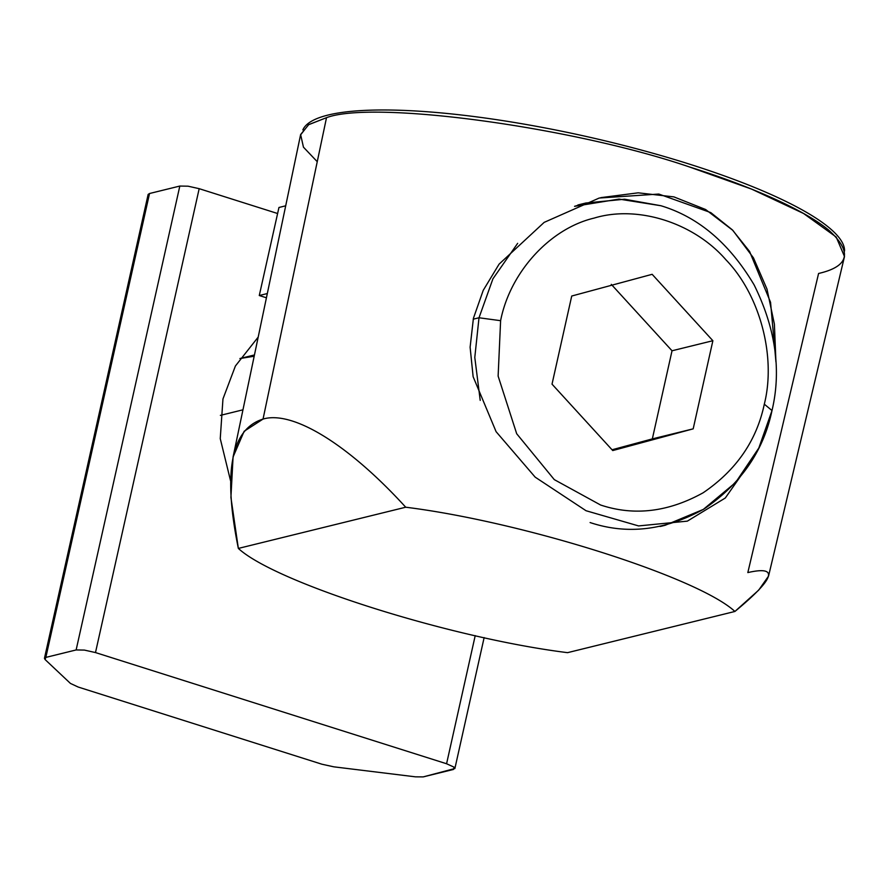 <?xml version="1.0" encoding="UTF-8"?>
<svg xmlns="http://www.w3.org/2000/svg" width="889" height="889" viewBox="0 0 889 889"><rect width="100%" height="100%" fill="white"/><g stroke="black" fill="none" stroke-linecap="round" stroke-linejoin="round"><path stroke-width="1.33" d="M222.961 398.961L220.25 438.621L230.562 480.816L220.25 438.621L222.961 398.961L235.396 366.012L258.188 337.109L235.396 366.012L222.961 398.961M148.785 195.647L149.53 193.513L179.822 186.057L188.068 186.19L199.18 188.679L277.612 213.516L199.18 188.679L95.49 652.57L199.18 188.679L188.068 186.19L179.822 186.057L76.132 649.948L179.822 186.057L149.53 193.513L45.839 657.404L76.132 649.948L84.377 650.081L95.49 652.57L446.578 763.751L454.046 767.14L454.879 768.529L423.197 776.897L415.496 776.842L333.831 766.829L322.007 764.24L78.132 687.019L70.431 683.419L45.095 659.549L44.45 658.316L45.839 657.404L149.53 193.513L148.141 194.424L44.45 658.316M446.578 763.751L475.215 635.635L446.578 763.751L95.49 652.57L84.377 650.081L76.132 649.948L45.839 657.404L45.095 659.549L70.431 683.419L78.132 687.019L322.007 764.24L333.831 766.829L415.496 776.842L423.197 776.897L453.49 769.441L454.046 767.14L446.578 763.751M242.953 409.818L220.383 415.374L242.953 409.818M590.096 522.554C627.367 534.934 665.35 530.411 704.066 508.964C740.826 483.938 763.473 451.123 772.008 410.54L764.307 404.184C756.617 440.722 736.236 470.248 703.155 492.773C668.317 512.075 634.124 516.153 600.586 505.008L554.292 479.627L516.687 433.732L498.129 376.103L500.607 320.685L479.004 317.762L473.215 319.184L479.004 317.762L492.928 278.813L517.654 243.342L492.928 278.813L479.004 317.762L500.607 320.685C510.03 272.29 549.947 228.495 594.13 218.094C637.546 204.848 693.831 222.672 725.98 259.844C759.973 295.004 776.33 356.611 764.307 404.184L772.008 410.54L758.806 448.045L735.592 482.516L703.321 509.419L665.172 525.277L659.971 526.455M480.216 400.383L474.793 357.445L479.004 317.762M672.028 350.777L652.337 438.899L693.187 428.842L712.878 340.72L672.028 350.777L712.878 340.72L652.148 274.312L571.727 296.026L552.025 384.148L612.754 450.556L693.187 428.842L612.043 449.778L652.337 438.899L672.028 350.777L611.299 284.369L672.028 350.777M574.55 206.326L585.84 203.014L624.634 199.225L660.916 205.737C698.432 217.038 729.502 243.43 754.139 284.936C775.586 328.397 781.542 370.269 772.008 410.54C781.542 370.269 775.586 328.397 754.139 284.936C729.502 243.43 698.432 217.038 660.916 205.737L619.022 199.092L574.55 206.326M764.307 404.184C776.33 356.611 759.973 295.004 725.98 259.844C693.831 222.672 637.546 204.848 594.13 218.094C549.947 228.495 510.03 272.29 500.607 320.685L498.129 376.103L516.687 433.732L554.292 479.627L600.586 505.008C634.124 516.153 668.317 512.075 703.155 492.773C736.236 470.248 756.617 440.722 764.307 404.184M712.878 340.72L693.187 428.842L612.754 450.556L552.025 384.148L571.727 296.026L652.148 274.312L712.878 340.72M254.443 354.955L239.919 358.534L254.176 356.245M317.251 161.698L303.449 147.163L300.626 134.55L308.761 124.593L326.519 117.67L263.044 419.075C292.914 410.196 348.777 444.711 405.717 507.219C523.154 521.843 697.687 577.105 734.914 611.465L758.695 590.129L768.552 576.083L844.494 256.521L836.216 237.041L803.578 213.493L751.538 189.079L689.164 166.865C572.66 127.038 373.224 99.979 326.519 117.67L308.539 124.738L300.549 134.939L233.074 456.99L244.142 431.276L263.044 419.075C230.996 429.031 222.761 472.148 238.352 548.424L405.717 507.219C348.777 444.711 292.914 410.196 263.044 419.075L326.519 117.67C373.224 99.979 572.66 127.038 689.164 166.865C747.238 185.045 804.089 209.426 828.981 230.362C852.651 252.043 849.184 266.422 818.58 273.479L747.827 572.583C779.242 565.448 774.941 578.406 734.914 611.465L567.56 652.659L734.914 611.465C697.687 577.105 523.154 521.843 405.717 507.219L238.352 548.424C275.579 582.784 450.112 638.046 567.56 652.659C450.112 638.046 275.579 582.784 238.352 548.424L230.918 497.407L233.074 456.99M753.905 457.202L725.302 498.007L687.341 521.143L638.569 525.921L586.04 510.731L535.167 477.137L496.095 431.676L473.126 376.68L470.114 347.21L473.415 318.306L483.227 290.359L499.073 264.166L544.168 222.372L599.23 198.036L658.805 194.058L710.767 212.593L732.347 229.862L749.594 251.487L770.552 302.293L775.941 361.934L774.397 324.129L766.974 289.058L753.461 257.877L732.869 230.384L705.622 209.515L673.895 196.88L638.191 192.824L600.82 197.636M285.691 205.815L278.957 207.481L259.277 295.526L267.311 293.548L259.277 295.526L278.957 207.481L285.691 205.815M266.422 297.782L259.277 295.526L266.422 297.782M302.849 129.894A277.768 57.752 12.6 0 1 689.419 164.121A277.768 57.752 12.6 0 1 844.55 250.987M484.138 637.591L454.879 768.529M665.172 525.277L660.571 526.41M577.894 204.97L585.84 203.014"/></g></svg>
